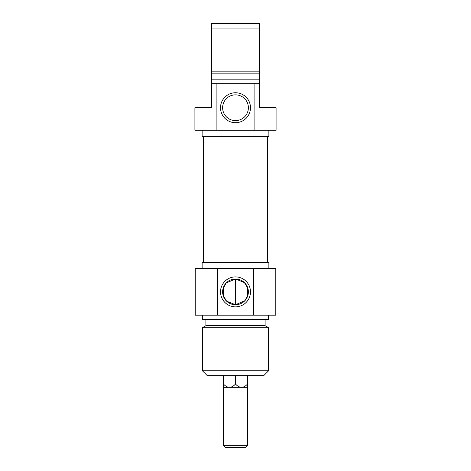 <?xml version="1.0" encoding="UTF-8"?>
<svg xmlns="http://www.w3.org/2000/svg" width="471" height="471" viewBox="0 0 471 471"><rect width="100%" height="100%" fill="white"/><g stroke="black" fill="none" stroke-linecap="round" stroke-linejoin="round"><path stroke-width="0.71" d="M267.475 136.29L267.475 262.559M202.43 370.789L206.94 375.299L264.06 375.299L268.57 370.789L202.43 370.789L202.43 327.686L268.57 327.686L268.57 370.789M248.376 291.867A12.876 12.876 0 0 1 229.059 303.024A12.876 12.876 0 0 1 229.059 280.716A12.876 12.876 0 0 1 248.376 291.867M250.484 291.867A14.984 14.984 0 0 0 228.011 278.897A14.984 14.984 0 0 0 228.011 304.843A14.984 14.984 0 0 0 250.484 291.867M223.095 295.329L226.586 301.163L235.5 304.749L244.838 300.733L247.976 295.052L247.976 288.688M247.905 288.411L244.414 282.576L235.5 278.991L226.162 283.006L223.024 288.688L223.024 295.052M253.427 268.57L195.212 268.57L195.212 315.17L275.788 315.17L275.788 268.57L253.427 268.57L253.427 315.17M217.573 315.17L217.573 268.57M202.13 268.57L202.13 262.559L268.87 262.559L268.87 268.57M202.43 327.686L205.886 325.691L265.114 325.691L268.57 327.686M202.43 315.17L202.43 319.679L268.57 319.679L268.57 315.17M259.55 83.679L254.093 83.679L254.093 130.279L276.088 130.279L276.088 107.729L259.55 107.729L259.55 23.55L211.45 23.55L211.45 107.729L194.912 107.729L194.912 130.279L216.907 130.279L216.907 83.679L211.45 83.679M211.45 28.06L259.55 28.06M259.55 71.156L211.45 71.156M259.55 73.158L211.45 73.158M259.55 79.169L211.45 79.169M254.093 83.679L216.907 83.679M222.624 107.729A12.876 12.876 0 0 1 241.941 96.579A12.876 12.876 0 0 1 241.941 118.88A12.876 12.876 0 0 1 222.624 107.729M220.516 107.729A14.984 14.984 0 0 0 242.989 120.7A14.984 14.984 0 0 0 242.989 94.753A14.984 14.984 0 0 0 220.516 107.729M216.907 130.279L254.093 130.279M268.87 130.279L268.87 136.29L202.13 136.29L202.13 130.279M235.5 384.101C237.561 386.22 239.562 387.297 241.511 387.321C243.46 387.297 245.468 386.22 247.528 384.101L247.528 387.321L229.489 387.321C231.438 387.297 233.439 386.22 235.5 384.101L235.5 375.299M223.472 387.321L223.472 384.101C225.532 386.22 227.54 387.297 229.489 387.321L223.472 387.321L223.472 445.348L247.528 445.348L247.528 387.321M223.472 384.101L223.472 375.299M223.472 296.471L223.472 287.269M235.5 304.749L235.5 278.991M223.472 445.348L225.58 447.45L245.42 447.45L247.528 445.348M247.528 384.101L247.528 375.299M247.528 296.471L247.528 287.269M203.525 136.29L203.525 262.559M265.114 325.691L265.114 319.679M205.886 325.691L205.886 319.679"/></g></svg>
